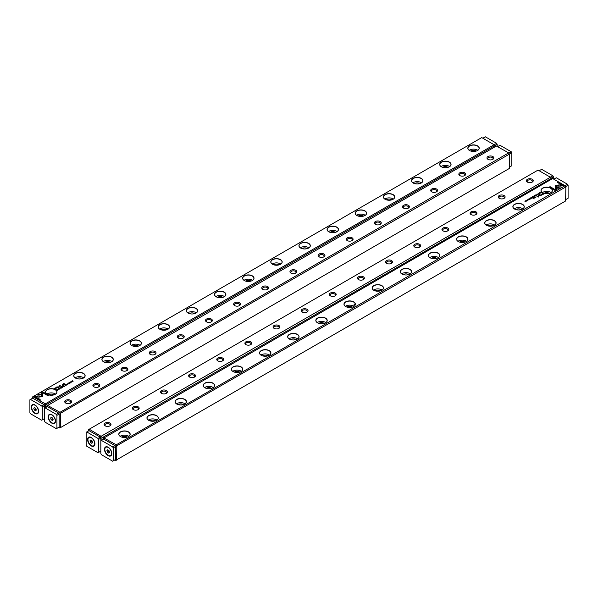 <?xml version="1.0" encoding="UTF-8"?>
<svg xmlns="http://www.w3.org/2000/svg" width="598" height="598" viewBox="0 0 598 598"><rect width="100%" height="100%" fill="white"/><g stroke="black" fill="none" stroke-linecap="round" stroke-linejoin="round"><path stroke-width="0.9" d="M62.252 387.497L61.796 386.869L62.072 387.459L61.048 387.295L62.252 387.497M42.697 394.209L37.958 394.209L37.966 398.283L39.02 398.896L39.012 394.822L42.682 394.822L42.697 394.209M37.958 394.822L37.958 394.321L42.697 394.321M33.503 396.766L39.842 400.428L40.589 399.995L35.304 396.945L37.719 396.945L37.719 396.332L33.503 396.766M42.443 396.818L42.652 394.957L41.598 394.957L41.598 396.325L39.251 396.332L39.251 396.937L42.443 396.818M60.121 388.685L59.329 388.274L60.114 388.745M60.024 388.805L59.396 388.326M64.913 385.067L65.503 385.62L65.406 385.022L64.913 385.164M58.357 389.747L57.468 389.365L58.357 389.747M67.32 384.566L67.866 384.252L66.55 384.118L67.32 384.566M60.189 387.96L61.16 388.139L60.174 387.908M65.862 384.521L66.333 385.142L66.939 384.791L65.862 384.521L66.939 384.903M66.371 384.731L65.653 384.753M69.667 382.952L70.198 382.653L69.323 382.503L70.093 382.727L69.667 383.064L70.093 382.727M70.108 383.086L69.398 382.563M41.613 392.086L41.613 394.082L42.675 394.082L42.675 392.699L47.952 395.741L48.7 395.315L42.361 391.653L41.613 392.198L42.361 391.653M45.328 403.852L494.127 144.738L481.741 137.592L32.942 396.706L45.328 403.852L45.889 404.831L494.688 145.718L494.127 144.738M469.497 145.86A5.696 3.289 180 0 1 477.548 145.86A5.696 3.289 180 0 1 477.548 150.509A5.696 3.289 180 0 1 469.497 150.509A5.696 3.289 180 0 1 469.497 145.86M441.346 162.118A5.696 3.289 180 0 1 449.397 162.118A5.696 3.289 180 0 1 449.397 166.76A5.696 3.289 180 0 1 441.346 166.76A5.696 3.289 180 0 1 441.346 162.118M413.196 178.368A5.696 3.289 180 0 1 421.246 178.368A5.696 3.289 180 0 1 421.246 183.01A5.696 3.289 180 0 1 413.196 183.01A5.696 3.289 180 0 1 413.196 178.368M385.052 194.619A5.696 3.289 180 0 1 393.103 194.619A5.696 3.289 180 0 1 393.103 199.269A5.696 3.289 180 0 1 385.052 199.269A5.696 3.289 180 0 1 385.052 194.619M356.901 210.87A5.696 3.289 180 0 1 364.952 210.87A5.696 3.289 180 0 1 364.952 215.519A5.696 3.289 180 0 1 356.901 215.519A5.696 3.289 180 0 1 356.901 210.87M328.751 227.12A5.696 3.289 180 0 1 336.801 227.12A5.696 3.289 180 0 1 336.801 231.77A5.696 3.289 180 0 1 328.751 231.77A5.696 3.289 180 0 1 328.751 227.12M300.607 243.371A5.696 3.289 180 0 1 308.658 243.371A5.696 3.289 180 0 1 308.658 248.021A5.696 3.289 180 0 1 300.607 248.021A5.696 3.289 180 0 1 300.607 243.371M272.456 259.622A5.696 3.289 180 0 1 280.507 259.622A5.696 3.289 180 0 1 280.507 264.271A5.696 3.289 180 0 1 272.456 264.271A5.696 3.289 180 0 1 272.456 259.622M244.305 275.872A5.696 3.289 180 0 1 252.356 275.872A5.696 3.289 180 0 1 252.356 280.522A5.696 3.289 180 0 1 244.305 280.522A5.696 3.289 180 0 1 244.305 275.872M216.162 292.123A5.696 3.289 180 0 1 224.213 292.123A5.696 3.289 180 0 1 224.213 296.772A5.696 3.289 180 0 1 216.162 296.772A5.696 3.289 180 0 1 216.162 292.123M188.011 308.374A5.696 3.289 180 0 1 196.062 308.374A5.696 3.289 180 0 1 196.062 313.023A5.696 3.289 180 0 1 188.011 313.023A5.696 3.289 180 0 1 188.011 308.374M159.86 324.632A5.696 3.289 180 0 1 167.911 324.632A5.696 3.289 180 0 1 167.911 329.274A5.696 3.289 180 0 1 159.86 329.274A5.696 3.289 180 0 1 159.86 324.632M131.717 340.882A5.696 3.289 180 0 1 139.76 340.882A5.696 3.289 180 0 1 139.76 345.524A5.696 3.289 180 0 1 131.709 345.524A5.696 3.289 180 0 1 131.717 340.882M103.566 357.133A5.696 3.289 180 0 1 111.617 357.133A5.696 3.289 180 0 1 111.617 361.783A5.696 3.289 180 0 1 103.566 361.783A5.696 3.289 180 0 1 103.566 357.133M75.415 373.384A5.696 3.289 180 0 1 83.466 373.384A5.696 3.289 180 0 1 83.466 378.033A5.696 3.289 180 0 1 75.415 378.033A5.696 3.289 180 0 1 75.415 373.384M47.264 389.634A5.696 3.289 180 0 1 55.315 389.634A5.696 3.289 180 0 1 55.315 394.284A5.696 3.289 180 0 1 47.264 394.284A5.696 3.289 180 0 1 47.264 389.634M55.158 387.893L53.955 388.58L56.033 389.776L55.412 389.081L56.78 387.601L55.158 387.893L57.027 387.96M69.383 383.378L68.501 382.997L69.383 383.378M56.631 389.844L57.161 390.434L57.662 390.038L56.631 389.948M59.77 386.973L59.778 385.732L61.631 386.525L59.591 385.351L59.374 386.839L56.788 386.966L58.828 388.139L57.453 387.07L59.718 387.041M68.613 383.789L67.813 383.378L68.598 383.841M68.508 383.901L67.88 383.43M63.373 385.957L63.844 386.577L64.457 386.226L63.373 385.957L64.457 386.338M63.889 386.166L63.171 386.181M70.743 381.868L71.715 382.047L70.736 381.808M70.923 382.488L70.033 382.107L70.923 382.488M62.91 387.115L63.358 386.749L62.132 386.667L62.91 387.115M72.485 381.591L71.932 381.15L73.158 381.203L72.38 380.754L72.911 381.18L71.708 381.143L72.485 381.591M65.354 384.394L63.754 383.468L65.354 384.394M58.641 389.32L59.165 389.021L58.298 389.111L58.768 388.82L58.185 389.186L58.985 389.403M59.082 389.455L58.365 388.932M62.491 385.172L63.246 385.613L63.089 384.559L64.793 384.716L63.007 384.432L62.11 384.977L62.491 385.172M63.007 384.544L62.596 385.03L63.007 384.544L64.704 384.776M63.433 385.501L62.917 385.202L63.089 384.559M46.786 406.595L44.536 407.896L44.536 405.594L43.983 404.644L32.703 398.126L32.15 398.455L32.374 397.027L32.942 396.706M494.912 146.884L494.688 145.718M33.032 397.02L32.703 398.126L43.975 404.637L44.536 405.608L45.889 404.831M45.665 405.324L45.665 407.245M494.03 144.424L494.912 145.957M44.536 419.258L43.983 418.944L44.536 418.622M470.873 151.092A3.424 1.973 180 0 1 476.172 151.092M477.839 150.315A5.576 3.214 -0 0 0 469.58 150.076A5.576 3.214 -0 0 0 469.198 150.315M477.503 150.532A5.576 3.214 0 0 0 479.095 148.282A5.576 3.214 0 0 0 475.657 145.314A5.576 3.214 0 0 0 469.58 146.009A5.576 3.214 0 0 0 467.95 148.282A5.576 3.214 0 0 0 469.535 150.532M442.722 167.35A3.424 1.973 180 0 1 448.022 167.35M449.696 166.565A5.576 3.214 -0 0 0 441.429 166.326A5.576 3.214 -0 0 0 441.047 166.565M449.352 166.79A5.576 3.214 0 0 0 450.944 164.532A5.576 3.214 0 0 0 447.506 161.565A5.576 3.214 0 0 0 441.429 162.26A5.576 3.214 0 0 0 439.799 164.532A5.576 3.214 0 0 0 441.391 166.79M414.571 183.601A3.424 1.973 180 0 1 419.871 183.601M421.545 182.816A5.576 3.214 -0 0 0 413.285 182.577A5.576 3.214 -0 0 0 412.904 182.816M421.209 183.04A5.576 3.214 0 0 0 422.793 180.79A5.576 3.214 0 0 0 419.355 177.815A5.576 3.214 0 0 0 413.285 178.51A5.576 3.214 0 0 0 411.648 180.79A5.576 3.214 0 0 0 413.24 183.04M386.428 199.852A3.424 1.973 180 0 1 391.727 199.852M393.394 199.067A5.576 3.214 -0 0 0 385.134 198.828A5.576 3.214 -0 0 0 384.753 199.067M393.058 199.291A5.576 3.214 0 0 0 394.65 197.041A5.576 3.214 0 0 0 391.212 194.066A5.576 3.214 0 0 0 385.134 194.761A5.576 3.214 0 0 0 383.505 197.041A5.576 3.214 0 0 0 385.09 199.291M358.277 216.102A3.424 1.973 180 0 1 363.577 216.102M365.251 215.325A5.576 3.214 -0 0 0 356.984 215.078A5.576 3.214 -0 0 0 356.602 215.325M364.907 215.542A5.576 3.214 0 0 0 366.499 213.292A5.576 3.214 0 0 0 363.061 210.317A5.576 3.214 0 0 0 356.984 211.012A5.576 3.214 0 0 0 355.354 213.292A5.576 3.214 0 0 0 356.946 215.542M330.126 232.353A3.424 1.973 180 0 1 335.426 232.353M337.1 231.576A5.576 3.214 -0 0 0 328.84 231.329A5.576 3.214 -0 0 0 328.459 231.576M336.764 231.792A5.576 3.214 0 0 0 338.348 229.542A5.576 3.214 0 0 0 334.91 226.567A5.576 3.214 0 0 0 328.84 227.27A5.576 3.214 0 0 0 327.203 229.542A5.576 3.214 0 0 0 328.795 231.792M301.983 248.604A3.424 1.973 180 0 1 307.282 248.604M308.949 247.826A5.576 3.214 -0 0 0 300.689 247.579A5.576 3.214 -0 0 0 300.308 247.826M308.613 248.043A5.576 3.214 0 0 0 310.205 245.793A5.576 3.214 0 0 0 306.759 242.818A5.576 3.214 0 0 0 300.689 243.521A5.576 3.214 0 0 0 299.06 245.793A5.576 3.214 0 0 0 300.644 248.043M273.832 264.854A3.424 1.973 180 0 1 279.131 264.854M280.806 264.077A5.576 3.214 -0 0 0 272.539 263.83A5.576 3.214 -0 0 0 272.157 264.077M280.462 264.294A5.576 3.214 0 0 0 282.054 262.044A5.576 3.214 0 0 0 278.616 259.069A5.576 3.214 0 0 0 272.539 259.771A5.576 3.214 0 0 0 270.909 262.044A5.576 3.214 0 0 0 272.501 264.294M245.681 281.105A3.424 1.973 180 0 1 250.981 281.105M252.655 280.327A5.576 3.214 -0 0 0 244.395 280.081A5.576 3.214 -0 0 0 244.014 280.327M252.319 280.544A5.576 3.214 0 0 0 253.903 278.294A5.576 3.214 0 0 0 250.465 275.319A5.576 3.214 0 0 0 244.395 276.022A5.576 3.214 0 0 0 242.758 278.294A5.576 3.214 0 0 0 244.35 280.544M217.537 297.356A3.424 1.973 180 0 1 222.837 297.356M224.504 296.578A5.576 3.214 -0 0 0 216.244 296.331A5.576 3.214 -0 0 0 215.863 296.578M224.168 296.795A5.576 3.214 0 0 0 225.76 294.545A5.576 3.214 0 0 0 222.314 291.577A5.576 3.214 0 0 0 216.244 292.273A5.576 3.214 0 0 0 214.607 294.545A5.576 3.214 0 0 0 216.199 296.795M189.387 313.606A3.424 1.973 180 0 1 194.686 313.606M196.361 312.829A5.576 3.214 -0 0 0 188.093 312.59A5.576 3.214 -0 0 0 187.712 312.829M196.017 313.046A5.576 3.214 0 0 0 197.609 310.796A5.576 3.214 0 0 0 194.171 307.828A5.576 3.214 0 0 0 188.093 308.523A5.576 3.214 0 0 0 186.464 310.796A5.576 3.214 0 0 0 188.056 313.046M161.236 329.864A3.424 1.973 180 0 1 166.536 329.864M168.21 329.079A5.576 3.214 -0 0 0 159.943 328.84A5.576 3.214 -0 0 0 159.569 329.079M167.866 329.304A5.576 3.214 0 0 0 169.458 327.046A5.576 3.214 0 0 0 166.02 324.079A5.576 3.214 0 0 0 159.943 324.774A5.576 3.214 0 0 0 158.313 327.046A5.576 3.214 0 0 0 159.905 329.304M133.092 346.115A3.424 1.973 180 0 1 138.385 346.115M140.059 345.33A5.576 3.214 -0 0 0 131.799 345.091A5.576 3.214 -0 0 0 131.418 345.33M139.723 345.554A5.576 3.214 0 0 0 141.315 343.304A5.576 3.214 0 0 0 137.869 340.329A5.576 3.214 0 0 0 131.799 341.024A5.576 3.214 0 0 0 130.162 343.304A5.576 3.214 0 0 0 131.754 345.554M104.942 362.366A3.424 1.973 180 0 1 110.241 362.366M111.908 361.581A5.576 3.214 -0 0 0 103.648 361.341A5.576 3.214 -0 0 0 103.267 361.581M111.572 361.805A5.576 3.214 0 0 0 113.164 359.555A5.576 3.214 0 0 0 109.726 356.58A5.576 3.214 0 0 0 103.648 357.275A5.576 3.214 0 0 0 102.019 359.555A5.576 3.214 0 0 0 103.611 361.805M76.791 378.616A3.424 1.973 180 0 1 82.09 378.616M83.765 377.839A5.576 3.214 -0 0 0 75.498 377.592A5.576 3.214 -0 0 0 75.116 377.839M83.421 378.056A5.576 3.214 0 0 0 85.013 375.806A5.576 3.214 0 0 0 81.575 372.831A5.576 3.214 0 0 0 75.498 373.526A5.576 3.214 0 0 0 73.868 375.806A5.576 3.214 0 0 0 75.46 378.056M48.64 394.867A3.424 1.973 180 0 1 53.94 394.867M55.614 394.089A5.576 3.214 -0 0 0 47.354 393.843A5.576 3.214 -0 0 0 46.973 394.089M55.278 394.306A5.576 3.214 0 0 0 56.862 392.056A5.576 3.214 0 0 0 53.424 389.081A5.576 3.214 0 0 0 47.354 389.784A5.576 3.214 0 0 0 45.717 392.056A5.576 3.214 0 0 0 47.309 394.306M43.983 404.644L44.783 403.8M41.613 394.082L41.613 392.198M42.675 392.804L42.675 394.082M42.361 391.765L48.602 395.368M54.052 388.64L55.158 387.997M55.412 389.081L56.227 389.664M56.414 387.833L55.173 389.051L54.493 388.55L55.173 388.947L56.414 387.833L54.493 388.55M68.591 383.049L69.293 383.43M65.997 384.933L66.236 384.551L65.765 384.798L66.348 385.127M56.489 390.038L57.184 390.315L57.363 389.881L56.593 389.971L57.184 390.315M57.004 389.821L57.483 389.926M57.371 390.315L57.363 389.881M59.359 385.598L61.534 386.577M56.885 387.018L59.374 386.839M57.453 387.07L58.97 388.065M67.813 383.49L68.329 383.438L67.813 383.49M60.361 387.788L61.16 388.252M61.071 388.199L60.443 387.84M61.071 388.087L60.443 387.728L61.071 388.184M66.647 384.178L67.342 384.447M57.565 389.418L58.26 389.799M63.515 386.36L63.754 385.979L63.283 386.226L63.866 386.562M64.913 385.172L65.406 385.134M59.329 388.386L59.845 388.341L59.329 388.386M41.598 395.069L42.652 395.069L42.66 396.534M39.251 396.937L39.251 396.437L41.598 396.325M33.6 396.825L34.258 396.332M35.304 396.945L40.492 400.055M34.258 396.444L37.719 396.444L37.719 396.945M39.012 394.934L39.02 398.896M61.729 387.011L62.192 387.526M71.715 382.159L70.923 381.688M71.005 381.748L71.625 382.107L71.005 381.748M71.625 381.995L71.005 381.636L71.625 382.092M70.13 382.167L70.826 382.541M62.229 386.727L62.663 386.854M71.805 381.195L72.493 381.584M72.373 380.866L73.061 381.255M63.851 383.527L65.541 384.29M62.132 386.084L62.513 386.039M62.214 385.03L62.596 385.03M58.611 427.383L59.419 427.854L60.525 427.585L509.324 168.472L509.324 154.164L60.525 413.278L60.525 427.585M508.666 152.879L496.377 146.039L47.668 405.466L59.964 412.306L508.666 152.879L509.548 154.404M58.626 427.391L59.172 427.077L59.172 414.048L58.626 413.091L47.339 406.58L46.786 406.909L46.786 405.975L47.578 405.152M65.758 400.309A3.424 1.973 180 0 1 70.601 400.309A3.424 1.973 180 0 1 70.601 403.104A3.424 1.973 180 0 1 65.758 403.104A3.424 1.973 180 0 1 65.758 400.309M93.908 384.058A3.424 1.973 180 0 1 98.752 384.058A3.424 1.973 180 0 1 98.752 386.854A3.424 1.973 180 0 1 93.908 386.854A3.424 1.973 180 0 1 93.908 384.058M122.059 367.807A3.424 1.973 180 0 1 126.903 367.807A3.424 1.973 180 0 1 126.903 370.603A3.424 1.973 180 0 1 122.059 370.603A3.424 1.973 180 0 1 122.059 367.807M150.21 351.557A3.424 1.973 180 0 1 155.046 351.557A3.424 1.973 180 0 1 155.046 354.352A3.424 1.973 180 0 1 150.21 354.352A3.424 1.973 180 0 1 150.21 351.557M178.353 335.306A3.424 1.973 180 0 1 183.197 335.306A3.424 1.973 180 0 1 183.197 338.102A3.424 1.973 180 0 1 178.353 338.102A3.424 1.973 180 0 1 178.353 335.306M206.504 319.055A3.424 1.973 180 0 1 211.348 319.055A3.424 1.973 180 0 1 211.348 321.851A3.424 1.973 180 0 1 206.504 321.851A3.424 1.973 180 0 1 206.504 319.055M234.655 302.805A3.424 1.973 180 0 1 239.492 302.805A3.424 1.973 180 0 1 239.492 305.6A3.424 1.973 180 0 1 234.655 305.6A3.424 1.973 180 0 1 234.655 302.805M262.799 286.554A3.424 1.973 180 0 1 267.642 286.554A3.424 1.973 180 0 1 267.642 289.35A3.424 1.973 180 0 1 262.799 289.35A3.424 1.973 180 0 1 262.799 286.554M290.949 270.303A3.424 1.973 180 0 1 295.793 270.303A3.424 1.973 180 0 1 295.793 273.092A3.424 1.973 180 0 1 290.949 273.092A3.424 1.973 180 0 1 290.949 270.303M319.1 254.045A3.424 1.973 180 0 1 323.937 254.045A3.424 1.973 180 0 1 323.937 256.841A3.424 1.973 180 0 1 319.1 256.841A3.424 1.973 180 0 1 319.1 254.045M347.244 237.795A3.424 1.973 180 0 1 352.087 237.795A3.424 1.973 180 0 1 352.087 240.59A3.424 1.973 180 0 1 347.244 240.59A3.424 1.973 180 0 1 347.244 237.795M375.394 221.544A3.424 1.973 180 0 1 380.238 221.544A3.424 1.973 180 0 1 380.238 224.34A3.424 1.973 180 0 1 375.394 224.34A3.424 1.973 180 0 1 375.394 221.544M403.545 205.293A3.424 1.973 180 0 1 408.382 205.293A3.424 1.973 180 0 1 408.382 208.089A3.424 1.973 180 0 1 403.545 208.089A3.424 1.973 180 0 1 403.545 205.293M431.689 189.043A3.424 1.973 180 0 1 436.533 189.043A3.424 1.973 180 0 1 436.533 191.838A3.424 1.973 180 0 1 431.689 191.838A3.424 1.973 180 0 1 431.689 189.043M459.84 172.792A3.424 1.973 180 0 1 464.683 172.792A3.424 1.973 180 0 1 464.683 175.588A3.424 1.973 180 0 1 459.84 175.588A3.424 1.973 180 0 1 459.84 172.792M487.99 156.541A3.424 1.973 180 0 1 492.834 156.541A3.424 1.973 180 0 1 492.834 159.337A3.424 1.973 180 0 1 487.99 159.337A3.424 1.973 180 0 1 487.99 156.541M509.324 154.164L508.763 153.193M59.964 412.306L60.525 413.278M492.513 159.494A2.624 1.517 -0 0 0 493.036 158.59A2.624 1.517 -0 0 0 491.414 157.184A2.624 1.517 -0 0 0 488.551 157.513A2.624 1.517 -0 0 0 487.781 158.59A2.624 1.517 -0 0 0 488.304 159.494M464.362 175.752A2.624 1.517 -0 0 0 464.885 174.84A2.624 1.517 -0 0 0 463.271 173.435A2.624 1.517 -0 0 0 460.4 173.764A2.624 1.517 -0 0 0 459.638 174.84A2.624 1.517 -0 0 0 460.161 175.752M436.219 192.003A2.624 1.517 -0 0 0 436.742 191.091A2.624 1.517 -0 0 0 435.12 189.686A2.624 1.517 -0 0 0 432.257 190.014A2.624 1.517 -0 0 0 431.487 191.091A2.624 1.517 -0 0 0 432.01 192.003M408.068 208.254A2.624 1.517 -0 0 0 408.591 207.342A2.624 1.517 -0 0 0 406.969 205.944A2.624 1.517 -0 0 0 404.106 206.273A2.624 1.517 -0 0 0 403.336 207.342A2.624 1.517 -0 0 0 403.859 208.254M379.917 224.504A2.624 1.517 -0 0 0 380.44 223.592A2.624 1.517 -0 0 0 378.818 222.194A2.624 1.517 -0 0 0 375.955 222.523A2.624 1.517 -0 0 0 375.185 223.592A2.624 1.517 -0 0 0 375.716 224.504M351.766 240.755A2.624 1.517 -0 0 0 352.297 239.843A2.624 1.517 -0 0 0 350.675 238.445A2.624 1.517 -0 0 0 347.812 238.774A2.624 1.517 -0 0 0 347.042 239.843A2.624 1.517 -0 0 0 347.565 240.755M323.623 257.005A2.624 1.517 -0 0 0 324.146 256.094A2.624 1.517 -0 0 0 322.524 254.696A2.624 1.517 -0 0 0 319.661 255.025A2.624 1.517 -0 0 0 318.891 256.094A2.624 1.517 -0 0 0 319.414 257.005M295.472 273.256A2.624 1.517 -0 0 0 295.995 272.344A2.624 1.517 -0 0 0 294.373 270.946A2.624 1.517 -0 0 0 291.51 271.275A2.624 1.517 -0 0 0 290.74 272.344A2.624 1.517 -0 0 0 291.271 273.256M267.321 289.507A2.624 1.517 -0 0 0 267.852 288.602A2.624 1.517 -0 0 0 266.23 287.197A2.624 1.517 -0 0 0 263.367 287.526A2.624 1.517 -0 0 0 262.597 288.602A2.624 1.517 -0 0 0 263.12 289.507M239.178 305.757A2.624 1.517 -0 0 0 239.701 304.853A2.624 1.517 -0 0 0 238.079 303.448A2.624 1.517 -0 0 0 235.216 303.777A2.624 1.517 -0 0 0 234.446 304.853A2.624 1.517 -0 0 0 234.969 305.757M211.027 322.016A2.624 1.517 -0 0 0 211.55 321.104A2.624 1.517 -0 0 0 209.928 319.698A2.624 1.517 -0 0 0 207.065 320.027A2.624 1.517 -0 0 0 206.295 321.104A2.624 1.517 -0 0 0 206.826 322.016M182.876 338.266A2.624 1.517 -0 0 0 183.407 337.354A2.624 1.517 -0 0 0 181.785 335.949A2.624 1.517 -0 0 0 178.922 336.278A2.624 1.517 -0 0 0 178.152 337.354A2.624 1.517 -0 0 0 178.675 338.266M154.733 354.517A2.624 1.517 -0 0 0 155.256 353.605A2.624 1.517 -0 0 0 153.634 352.2A2.624 1.517 -0 0 0 150.771 352.528A2.624 1.517 -0 0 0 150.001 353.605A2.624 1.517 -0 0 0 150.524 354.517M126.582 370.767A2.624 1.517 -0 0 0 127.105 369.856A2.624 1.517 -0 0 0 125.483 368.458A2.624 1.517 -0 0 0 122.62 368.787A2.624 1.517 -0 0 0 121.85 369.856A2.624 1.517 -0 0 0 122.381 370.767M98.431 387.018A2.624 1.517 -0 0 0 98.962 386.106A2.624 1.517 -0 0 0 97.339 384.708A2.624 1.517 -0 0 0 94.469 385.037A2.624 1.517 -0 0 0 93.707 386.106A2.624 1.517 -0 0 0 94.23 387.018M70.287 403.269A2.624 1.517 -0 0 0 70.811 402.357A2.624 1.517 -0 0 0 69.189 400.959A2.624 1.517 -0 0 0 66.326 401.288A2.624 1.517 -0 0 0 65.556 402.357A2.624 1.517 -0 0 0 66.079 403.269M59.172 427.077L60.301 427.346M47.668 405.466L47.339 406.58M59.172 414.048L60.301 413.779M59.419 412.254L58.626 413.091M100.838 451.767L100.285 451.445L100.838 451.124L98.58 452.417L98.58 439.41L98.02 438.439L100.27 437.138L88.997 430.627L88.452 430.964M98.02 438.439L86.762 431.935L89.012 430.635L100.27 437.138L100.838 438.11L101.959 437.833L101.959 439.747L100.838 440.397L100.838 438.102L100.285 437.145L101.077 436.301L550.422 177.247L538.036 170.094L89.237 429.207L101.077 436.301M550.332 176.933L551.214 178.458L101.959 437.833M88.452 430.949L88.676 429.528L89.237 429.207M532.242 182.084A3.424 1.973 180 0 1 527.399 182.084A3.424 1.973 180 0 1 527.399 179.295A3.424 1.973 180 0 1 532.242 179.295A3.424 1.973 180 0 1 532.242 182.084L532.242 182.084M504.092 198.342A3.424 1.973 180 0 1 499.248 198.342A3.424 1.973 180 0 1 499.248 195.546A3.424 1.973 180 0 1 504.092 195.546A3.424 1.973 180 0 1 504.092 198.342L504.092 198.342M475.941 214.592A3.424 1.973 180 0 1 471.097 214.592A3.424 1.973 180 0 1 471.097 211.797A3.424 1.973 180 0 1 475.941 211.797A3.424 1.973 180 0 1 475.941 214.592L475.941 214.592M447.79 230.843A3.424 1.973 180 0 1 442.954 230.843A3.424 1.973 180 0 1 442.954 228.047A3.424 1.973 180 0 1 447.79 228.047A3.424 1.973 180 0 1 447.79 230.843L447.79 230.843M419.647 247.094A3.424 1.973 180 0 1 414.803 247.094A3.424 1.973 180 0 1 414.803 244.298A3.424 1.973 180 0 1 419.647 244.298A3.424 1.973 180 0 1 419.647 247.094L419.647 247.094M391.496 263.344A3.424 1.973 180 0 1 386.652 263.344A3.424 1.973 180 0 1 386.652 260.549A3.424 1.973 180 0 1 391.496 260.549A3.424 1.973 180 0 1 391.496 263.344L391.496 263.344M363.345 279.595A3.424 1.973 180 0 1 358.508 279.595A3.424 1.973 180 0 1 358.508 276.799A3.424 1.973 180 0 1 363.345 276.799A3.424 1.973 180 0 1 363.345 279.595L363.345 279.595M335.201 295.846A3.424 1.973 180 0 1 330.358 295.846A3.424 1.973 180 0 1 330.358 293.05A3.424 1.973 180 0 1 335.201 293.05A3.424 1.973 180 0 1 335.201 295.846L335.201 295.846M307.051 312.096A3.424 1.973 180 0 1 302.207 312.096A3.424 1.973 180 0 1 302.207 309.301A3.424 1.973 180 0 1 307.051 309.301A3.424 1.973 180 0 1 307.051 312.096L307.051 312.096M278.9 328.347A3.424 1.973 180 0 1 274.063 328.347A3.424 1.973 180 0 1 274.063 325.551A3.424 1.973 180 0 1 278.9 325.551A3.424 1.973 180 0 1 278.9 328.347L278.9 328.347M250.756 344.605A3.424 1.973 180 0 1 245.913 344.605A3.424 1.973 180 0 1 245.913 341.809A3.424 1.973 180 0 1 250.756 341.809A3.424 1.973 180 0 1 250.756 344.605L250.756 344.605M222.606 360.856A3.424 1.973 180 0 1 217.762 360.856A3.424 1.973 180 0 1 217.762 358.06A3.424 1.973 180 0 1 222.606 358.06A3.424 1.973 180 0 1 222.606 360.856L222.606 360.856M194.455 377.106A3.424 1.973 180 0 1 189.618 377.106A3.424 1.973 180 0 1 189.618 374.311A3.424 1.973 180 0 1 194.455 374.311A3.424 1.973 180 0 1 194.455 377.106L194.455 377.106M166.311 393.357A3.424 1.973 180 0 1 161.467 393.357A3.424 1.973 180 0 1 161.467 390.561A3.424 1.973 180 0 1 166.311 390.561A3.424 1.973 180 0 1 166.311 393.357L166.311 393.357M138.16 409.608A3.424 1.973 180 0 1 133.317 409.608A3.424 1.973 180 0 1 133.317 406.812A3.424 1.973 180 0 1 138.16 406.812A3.424 1.973 180 0 1 138.16 409.608L138.16 409.608M110.01 425.858A3.424 1.973 180 0 1 105.166 425.858A3.424 1.973 180 0 1 105.166 423.063A3.424 1.973 180 0 1 110.01 423.063A3.424 1.973 180 0 1 110.01 425.858L110.01 425.858M103.088 439.096L101.959 439.747M551.214 179.393L551.214 178.458M101.623 436.353L102.183 437.332M550.982 178.219L550.422 177.247M109.696 426.023A2.624 1.517 0 0 0 110.219 425.111A2.624 1.517 0 0 0 107.588 423.593A2.624 1.517 0 0 0 104.964 425.111A2.624 1.517 0 0 0 105.487 426.023M137.839 409.772A2.624 1.517 0 0 0 138.362 408.86A2.624 1.517 0 0 0 135.739 407.343A2.624 1.517 0 0 0 133.115 408.86A2.624 1.517 0 0 0 133.638 409.772M165.99 393.521A2.624 1.517 0 0 0 166.513 392.609A2.624 1.517 0 0 0 163.889 391.092A2.624 1.517 0 0 0 161.258 392.609A2.624 1.517 0 0 0 161.781 393.521M194.141 377.263A2.624 1.517 0 0 0 194.664 376.359A2.624 1.517 0 0 0 192.033 374.841A2.624 1.517 0 0 0 189.409 376.359A2.624 1.517 0 0 0 189.932 377.263M222.284 361.013A2.624 1.517 0 0 0 222.815 360.108A2.624 1.517 0 0 0 220.184 358.591A2.624 1.517 0 0 0 217.56 360.108A2.624 1.517 0 0 0 218.083 361.013M250.435 344.762A2.624 1.517 0 0 0 250.958 343.857A2.624 1.517 0 0 0 248.334 342.34A2.624 1.517 0 0 0 245.703 343.857A2.624 1.517 0 0 0 246.234 344.762M278.586 328.511A2.624 1.517 0 0 0 279.109 327.599A2.624 1.517 0 0 0 276.478 326.082A2.624 1.517 0 0 0 273.854 327.599A2.624 1.517 0 0 0 274.377 328.511M306.729 312.261A2.624 1.517 0 0 0 307.26 311.349A2.624 1.517 0 0 0 304.629 309.831A2.624 1.517 0 0 0 302.005 311.349A2.624 1.517 0 0 0 302.528 312.261M334.88 296.01A2.624 1.517 0 0 0 335.403 295.098A2.624 1.517 0 0 0 332.78 293.581A2.624 1.517 0 0 0 330.148 295.098A2.624 1.517 0 0 0 330.679 296.01M363.031 279.759A2.624 1.517 0 0 0 363.554 278.847A2.624 1.517 0 0 0 360.93 277.33A2.624 1.517 0 0 0 358.299 278.847A2.624 1.517 0 0 0 358.822 279.759M391.174 263.509A2.624 1.517 0 0 0 391.705 262.597A2.624 1.517 0 0 0 389.074 261.079A2.624 1.517 0 0 0 386.45 262.597A2.624 1.517 0 0 0 386.973 263.509M419.325 247.258A2.624 1.517 0 0 0 419.848 246.346A2.624 1.517 0 0 0 417.225 244.829A2.624 1.517 0 0 0 414.593 246.346A2.624 1.517 0 0 0 415.124 247.258M447.476 231.007A2.624 1.517 0 0 0 447.999 230.095A2.624 1.517 0 0 0 445.375 228.578A2.624 1.517 0 0 0 442.744 230.095A2.624 1.517 0 0 0 443.268 231.007M475.619 214.749A2.624 1.517 0 0 0 476.15 213.845A2.624 1.517 0 0 0 473.519 212.327A2.624 1.517 0 0 0 470.895 213.845A2.624 1.517 0 0 0 471.418 214.749M503.77 198.499A2.624 1.517 0 0 0 504.293 197.594A2.624 1.517 0 0 0 501.67 196.077A2.624 1.517 0 0 0 499.038 197.594A2.624 1.517 0 0 0 499.569 198.499M531.921 182.248A2.624 1.517 0 0 0 532.444 181.336A2.624 1.517 0 0 0 529.821 179.826A2.624 1.517 0 0 0 527.189 181.336A2.624 1.517 0 0 0 527.713 182.248M88.997 430.627L89.334 429.521M535.748 194.903L536.204 195.531L535.928 194.941L536.952 195.105L535.748 194.903M555.303 188.191L560.042 188.191L560.034 184.117L558.981 183.504L558.988 187.578L555.318 187.578L555.303 188.191L555.318 187.578M560.042 187.578L560.042 188.191M564.497 185.627L558.158 181.971L557.411 182.405L562.696 185.455L560.281 185.455L560.281 186.068L564.497 185.627M555.557 185.582L555.348 187.436L556.402 187.436L556.402 186.075L558.749 186.068L558.749 185.462L555.557 185.582M537.796 193.961L538.671 194.118L538.634 193.677L537.796 193.961L538.634 193.789L538.671 194.23M538.671 194.118L538.634 193.677L537.796 194.073M533.087 197.333L532.497 196.779L533.087 197.333M539.643 192.653L540.532 193.034L539.643 192.653M530.68 197.833L530.134 198.147L530.658 197.953L530.516 198.334L531.248 198.289L530.919 198.588L531.45 198.274L530.68 197.833L531.353 198.334M537.677 194.522L536.84 194.26L537.826 194.492M532.138 197.878L531.667 197.258L531.061 197.609L532.138 197.878M528.333 199.448L527.802 199.747L528.677 199.889L527.907 199.672L528.333 199.448M556.387 190.314L556.387 188.318L555.325 188.318L555.325 189.701L550.048 186.651L549.3 187.084L555.639 190.747L556.387 190.314L556.387 188.422L555.325 188.422M552.672 178.548L103.97 437.968L116.259 444.807L565.058 185.694L552.672 178.548M128.503 436.533A5.696 3.289 180 0 1 120.452 436.533A5.696 3.289 180 0 1 120.452 431.891A5.696 3.289 180 0 1 128.503 431.891A5.696 3.289 180 0 1 128.503 436.533L128.503 436.533M156.654 420.282A5.696 3.289 180 0 1 148.603 420.282A5.696 3.289 180 0 1 148.603 415.64A5.696 3.289 180 0 1 156.654 415.64A5.696 3.289 180 0 1 156.654 420.282L156.654 420.282M184.804 404.031A5.696 3.289 180 0 1 176.754 404.031A5.696 3.289 180 0 1 176.754 399.382A5.696 3.289 180 0 1 184.804 399.382A5.696 3.289 180 0 1 184.804 404.031L184.804 404.031M212.948 387.781A5.696 3.289 180 0 1 204.897 387.781A5.696 3.289 180 0 1 204.897 383.131A5.696 3.289 180 0 1 212.948 383.131A5.696 3.289 180 0 1 212.948 387.781L212.948 387.781M241.099 371.53A5.696 3.289 180 0 1 233.048 371.53A5.696 3.289 180 0 1 233.048 366.88A5.696 3.289 180 0 1 241.099 366.88A5.696 3.289 180 0 1 241.099 371.53L241.099 371.53M269.25 355.279A5.696 3.289 180 0 1 261.199 355.279A5.696 3.289 180 0 1 261.199 350.63A5.696 3.289 180 0 1 269.25 350.63A5.696 3.289 180 0 1 269.25 355.279L269.25 355.279M297.393 339.029A5.696 3.289 180 0 1 289.342 339.029A5.696 3.289 180 0 1 289.342 334.379A5.696 3.289 180 0 1 297.393 334.379A5.696 3.289 180 0 1 297.393 339.029L297.393 339.029M325.544 322.778A5.696 3.289 180 0 1 317.493 322.778A5.696 3.289 180 0 1 317.493 318.129A5.696 3.289 180 0 1 325.544 318.129A5.696 3.289 180 0 1 325.544 322.778L325.544 322.778M353.695 306.527A5.696 3.289 180 0 1 345.644 306.527A5.696 3.289 180 0 1 345.644 301.878A5.696 3.289 180 0 1 353.695 301.878A5.696 3.289 180 0 1 353.695 306.527L353.695 306.527M381.838 290.269A5.696 3.289 180 0 1 373.787 290.269A5.696 3.289 180 0 1 373.787 285.627A5.696 3.289 180 0 1 381.838 285.627A5.696 3.289 180 0 1 381.838 290.269L381.838 290.269M409.989 274.019A5.696 3.289 180 0 1 401.938 274.019A5.696 3.289 180 0 1 401.938 269.377A5.696 3.289 180 0 1 409.989 269.377A5.696 3.289 180 0 1 409.989 274.019L409.989 274.019M438.14 257.768A5.696 3.289 180 0 1 430.089 257.768A5.696 3.289 180 0 1 430.089 253.118A5.696 3.289 180 0 1 438.14 253.118A5.696 3.289 180 0 1 438.14 257.768L438.14 257.768M466.283 241.517A5.696 3.289 180 0 1 458.24 241.517A5.696 3.289 180 0 1 458.24 236.868A5.696 3.289 180 0 1 466.283 236.868A5.696 3.289 180 0 1 466.291 241.517A5.696 3.289 180 0 1 466.283 241.517M494.434 225.267A5.696 3.289 180 0 1 486.383 225.267A5.696 3.289 180 0 1 486.383 220.617A5.696 3.289 180 0 1 494.434 220.617A5.696 3.289 180 0 1 494.434 225.267L494.434 225.267M522.585 209.016A5.696 3.289 180 0 1 514.534 209.016A5.696 3.289 180 0 1 514.534 204.367A5.696 3.289 180 0 1 522.585 204.367A5.696 3.289 180 0 1 522.585 209.016L522.585 209.016M550.736 192.765A5.696 3.289 180 0 1 542.685 192.765A5.696 3.289 180 0 1 542.685 188.116A5.696 3.289 180 0 1 550.736 188.116A5.696 3.289 180 0 1 550.736 192.765L550.736 192.765M542.842 194.507L544.045 193.819L541.967 192.616L542.588 193.318L541.22 194.799L542.842 194.507M528.617 199.022L529.499 199.403L528.617 199.022M541.369 192.549L540.839 191.965L540.338 192.362L541.369 192.549M536.466 195.927L538.222 196.779L538.23 195.456L538.222 196.667L536.369 195.875L538.409 197.048L538.626 195.561L541.212 195.434L539.172 194.253L540.547 195.322L538.282 195.359M529.305 198.865L530.187 199.022L530.149 198.573L529.305 198.865L530.149 198.686L530.187 199.134M530.187 199.022L530.149 198.573L529.305 198.97M530.03 198.648L530.12 199.059M534.627 196.443L534.156 195.823L533.543 196.174L534.627 196.443M527.085 200.816L526.285 200.352L527.264 200.592M527.077 199.911L527.967 200.293L527.077 199.911M535.09 195.284L534.552 195.591L535.337 195.553L534.933 195.785L535.659 195.74L535.337 196.032L535.868 195.725L535.09 195.284L535.771 195.785M525.515 200.808L526.068 201.249L524.842 201.197L526.128 201.354L525.515 200.808L526.195 201.309M532.646 198.005L534.149 198.984M539.359 193.079L538.835 193.378L539.71 193.52L538.94 193.304L539.359 193.079M535.509 197.22L534.754 196.787L534.911 197.841L533.207 197.684L533.865 198.065L534.993 197.968L535.89 197.415L535.509 197.22L535.89 197.527M534.993 197.968L535.404 197.512M535.083 197.303L534.911 197.953L535.083 197.415L534.911 197.953L534.111 197.886M114.906 459.892L115.474 459.578L115.474 446.549L114.921 445.592L103.641 439.082L103.088 439.395L103.088 438.476L103.873 437.654M564.968 185.38L565.85 186.905L116.819 445.779L116.595 459.847L565.626 200.973L565.85 186.905M114.921 459.892L115.713 460.355L116.819 460.086M116.259 444.807L116.819 445.779M565.626 186.673L565.058 185.694M121.828 437.123A3.424 1.973 180 0 1 122.059 436.974A3.424 1.973 180 0 1 127.127 437.123M128.802 436.338A5.576 3.214 0 0 0 120.542 436.099A5.576 3.214 0 0 0 120.161 436.338M128.465 436.562A5.576 3.214 0 0 0 130.05 434.312A5.576 3.214 0 0 0 124.481 431.091A5.576 3.214 0 0 0 118.905 434.312A5.576 3.214 0 0 0 120.497 436.562M149.978 420.872A3.424 1.973 180 0 1 150.21 420.723A3.424 1.973 180 0 1 155.278 420.872M156.953 420.088A5.576 3.214 0 0 0 148.685 419.848A5.576 3.214 0 0 0 148.304 420.088M156.609 420.312A5.576 3.214 0 0 0 158.201 418.054A5.576 3.214 0 0 0 152.625 414.84A5.576 3.214 0 0 0 147.056 418.054A5.576 3.214 0 0 0 148.648 420.312M178.129 404.614A3.424 1.973 180 0 1 178.353 404.472A3.424 1.973 180 0 1 183.429 404.614M185.096 403.837A5.576 3.214 0 0 0 176.836 403.598A5.576 3.214 0 0 0 176.455 403.837M184.76 404.054A5.576 3.214 0 0 0 186.352 401.804A5.576 3.214 0 0 0 180.775 398.589A5.576 3.214 0 0 0 175.207 401.804A5.576 3.214 0 0 0 176.791 404.054M206.273 388.364A3.424 1.973 180 0 1 206.504 388.222A3.424 1.973 180 0 1 211.572 388.364M213.247 387.586A5.576 3.214 0 0 0 204.987 387.34A5.576 3.214 0 0 0 204.606 387.586M212.91 387.803A5.576 3.214 0 0 0 214.495 385.553A5.576 3.214 0 0 0 208.926 382.339A5.576 3.214 0 0 0 203.35 385.553A5.576 3.214 0 0 0 204.942 387.803M234.423 372.113A3.424 1.973 180 0 1 234.655 371.971A3.424 1.973 180 0 1 239.723 372.113M241.398 371.336A5.576 3.214 0 0 0 233.13 371.089A5.576 3.214 0 0 0 232.749 371.336M241.054 371.552A5.576 3.214 0 0 0 242.646 369.302A5.576 3.214 0 0 0 237.07 366.088A5.576 3.214 0 0 0 231.501 369.302A5.576 3.214 0 0 0 233.093 371.552M262.574 355.862A3.424 1.973 180 0 1 262.799 355.72A3.424 1.973 180 0 1 267.874 355.862M269.541 355.085A5.576 3.214 0 0 0 261.281 354.838A5.576 3.214 0 0 0 260.9 355.085M269.205 355.302A5.576 3.214 0 0 0 270.797 353.052A5.576 3.214 0 0 0 265.22 349.837A5.576 3.214 0 0 0 259.652 353.052A5.576 3.214 0 0 0 261.236 355.302M290.718 339.612A3.424 1.973 180 0 1 290.949 339.47A3.424 1.973 180 0 1 296.017 339.612M297.692 338.834A5.576 3.214 0 0 0 289.432 338.588A5.576 3.214 0 0 0 289.051 338.834M297.356 339.051A5.576 3.214 0 0 0 298.94 336.801A5.576 3.214 0 0 0 293.371 333.579A5.576 3.214 0 0 0 287.795 336.801A5.576 3.214 0 0 0 289.387 339.051M318.869 323.361A3.424 1.973 180 0 1 319.1 323.212A3.424 1.973 180 0 1 324.168 323.361M325.843 322.584A5.576 3.214 0 0 0 317.575 322.337A5.576 3.214 0 0 0 317.194 322.584M325.499 322.8A5.576 3.214 0 0 0 327.091 320.55A5.576 3.214 0 0 0 321.522 317.329A5.576 3.214 0 0 0 315.946 320.55A5.576 3.214 0 0 0 317.538 322.8M347.019 307.11A3.424 1.973 180 0 1 347.244 306.961A3.424 1.973 180 0 1 352.319 307.11M353.986 306.333A5.576 3.214 0 0 0 345.726 306.086A5.576 3.214 0 0 0 345.345 306.333M353.65 306.55A5.576 3.214 0 0 0 355.242 304.3A5.576 3.214 0 0 0 349.666 301.078A5.576 3.214 0 0 0 344.097 304.3A5.576 3.214 0 0 0 345.681 306.55M375.163 290.86A3.424 1.973 180 0 1 375.394 290.71A3.424 1.973 180 0 1 380.463 290.86M382.137 290.075A5.576 3.214 0 0 0 373.877 289.836A5.576 3.214 0 0 0 373.496 290.075M381.801 290.299A5.576 3.214 0 0 0 383.393 288.049A5.576 3.214 0 0 0 377.816 284.827A5.576 3.214 0 0 0 372.24 288.049A5.576 3.214 0 0 0 373.832 290.299M403.314 274.609A3.424 1.973 180 0 1 403.545 274.46A3.424 1.973 180 0 1 408.613 274.609M410.288 273.824A5.576 3.214 0 0 0 402.02 273.585A5.576 3.214 0 0 0 401.639 273.824M409.944 274.048A5.576 3.214 0 0 0 411.536 271.798A5.576 3.214 0 0 0 405.967 268.577A5.576 3.214 0 0 0 400.391 271.798A5.576 3.214 0 0 0 401.983 274.048M431.464 258.358A3.424 1.973 180 0 1 431.689 258.209A3.424 1.973 180 0 1 436.764 258.358M438.431 257.574A5.576 3.214 0 0 0 430.171 257.334A5.576 3.214 0 0 0 429.79 257.574M438.095 257.798A5.576 3.214 0 0 0 439.687 255.54A5.576 3.214 0 0 0 434.111 252.326A5.576 3.214 0 0 0 428.542 255.54A5.576 3.214 0 0 0 430.134 257.798M459.615 242.1A3.424 1.973 180 0 1 459.84 241.958A3.424 1.973 180 0 1 464.908 242.1M466.582 241.323A5.576 3.214 0 0 0 458.322 241.076A5.576 3.214 0 0 0 457.941 241.323M466.246 241.54A5.576 3.214 0 0 0 467.838 239.29A5.576 3.214 0 0 0 462.261 236.075A5.576 3.214 0 0 0 456.685 239.29A5.576 3.214 0 0 0 458.277 241.54M487.759 225.85A3.424 1.973 180 0 1 487.99 225.708A3.424 1.973 180 0 1 493.058 225.85M494.733 225.072A5.576 3.214 0 0 0 486.466 224.826A5.576 3.214 0 0 0 486.092 225.072M494.389 225.289A5.576 3.214 0 0 0 495.981 223.039A5.576 3.214 0 0 0 490.412 219.825A5.576 3.214 0 0 0 484.836 223.039A5.576 3.214 0 0 0 486.428 225.289M515.91 209.599A3.424 1.973 180 0 1 516.141 209.457A3.424 1.973 180 0 1 521.209 209.599M522.884 208.822A5.576 3.214 0 0 0 514.616 208.575A5.576 3.214 0 0 0 514.235 208.822M522.54 209.038A5.576 3.214 0 0 0 524.132 206.788A5.576 3.214 0 0 0 518.556 203.574A5.576 3.214 0 0 0 512.987 206.788A5.576 3.214 0 0 0 514.579 209.038M544.06 193.348A3.424 1.973 180 0 1 544.285 193.206A3.424 1.973 180 0 1 549.36 193.348M551.027 192.571A5.576 3.214 0 0 0 542.767 192.324A5.576 3.214 0 0 0 542.386 192.571M550.691 192.788A5.576 3.214 0 0 0 552.283 190.538A5.576 3.214 0 0 0 546.707 187.323A5.576 3.214 0 0 0 541.138 190.538A5.576 3.214 0 0 0 542.722 192.788M103.97 437.968L103.641 439.082L114.906 445.585L115.474 446.564L113.216 447.865L113.216 460.864L115.474 459.563L116.595 459.847M115.474 459.563L115.474 446.564L116.595 446.28M114.921 445.592L115.713 444.755M549.398 187.137L550.048 186.763L555.325 189.701M527.892 199.538L528.445 199.478L527.892 199.538M541.773 192.848L543.948 193.872M541.22 194.911L542.588 193.318M543.507 193.849L541.586 194.671L541.945 194.073L541.586 194.671L543.507 193.849L542.827 193.453L541.586 194.567L541.945 193.961M528.729 199.067L529.409 199.455M531.667 197.258L532.347 197.759M531.188 197.534L531.794 197.699M541.407 192.526L540.816 192.085L541.511 192.466M541.25 192.526L540.629 192.302L541.407 192.429M538.23 195.568L540.547 195.322M538.626 195.561L538.641 196.914M539.03 194.447L541.115 195.486M537.639 194.828L536.869 194.357M537.557 194.784L536.929 194.417L537.557 194.784M536.929 194.313L537.557 194.671L536.929 194.313M539.762 192.698L540.435 193.087M534.134 195.942L534.829 196.323M533.67 196.107L534.276 196.264M532.594 196.839L533.289 197.22M555.34 185.978L558.749 185.567M556.402 186.075L556.402 187.436M557.508 182.457L558.158 182.084L564.4 185.686M560.281 186.068L560.281 185.567L562.696 185.455M560.042 187.69L560.034 184.117M558.981 183.616L560.034 184.221M555.318 187.69L558.988 187.578M535.875 194.941L536.271 195.494M527.085 200.921L526.307 200.45M526.995 200.876L526.375 200.517L526.995 200.876M526.375 200.405L526.995 200.764L526.375 200.405M527.87 200.345L527.189 199.844M524.939 201.257L525.627 201.638M538.918 193.169L539.471 193.109L538.918 193.169M534.567 197.004L535.509 197.333M533.296 197.736L534.111 197.99M186.464 401.624L185.761 402.028L186.464 401.624M354.92 304.367L353.754 305.04M56.922 415.363L56.362 414.384L45.097 407.881L47.354 406.588L58.611 413.083L59.172 414.063L56.922 415.363L56.922 428.362L56.362 428.684L45.097 422.188L44.536 421.209L44.536 405.608L42.286 406.909L42.286 419.908L41.725 420.237L30.461 413.734L29.9 412.762L29.9 399.756L30.461 399.434L41.725 405.937L43.975 404.637M42.286 419.908L44.536 418.607M32.718 398.133L30.461 399.434M31.305 407.074A5.173 2.99 60 0 1 34.968 404.958A5.173 2.99 60 0 1 38.623 411.297A5.173 2.99 60 0 1 34.968 413.412A5.173 2.99 60 0 1 31.305 407.074M42.286 406.909L41.725 405.937M56.922 428.362L59.172 427.062L59.172 414.063M56.362 414.384L58.611 413.083M55.517 421.052A5.173 2.99 60 0 1 51.854 423.16A5.173 2.99 60 0 1 48.199 416.821A5.173 2.99 60 0 1 51.854 414.713A5.173 2.99 60 0 1 55.517 421.052M45.097 407.881L44.536 408.21M98.58 452.417L98.02 452.738L86.762 446.235L86.194 445.263L86.194 432.264L86.762 431.935M98.58 439.41L100.838 438.11L100.838 453.71L101.398 454.689L112.656 461.193L113.216 460.864M87.607 439.575A5.173 2.99 60 0 1 91.262 437.459A5.173 2.99 60 0 1 94.925 443.798A5.173 2.99 60 0 1 91.262 445.914A5.173 2.99 60 0 1 87.607 439.575M103.648 439.089L101.398 440.39L112.656 446.885L114.906 445.585M111.811 453.553A5.173 2.99 60 0 1 108.156 455.661A5.173 2.99 60 0 1 104.493 449.322A5.173 2.99 60 0 1 108.156 447.214A5.173 2.99 60 0 1 111.811 453.553M101.398 440.39L100.838 440.711M113.216 447.865L112.656 446.885M494.352 144.611L496.602 143.311L485.344 136.807L483.094 138.108M497.162 146.233L497.162 144.29L494.912 145.583M496.602 143.311L497.162 144.29M509.548 167.036L511.806 165.736L511.806 152.737L509.548 154.037M508.988 153.066L511.238 151.765L499.98 145.262L497.73 146.562M511.238 151.765L511.806 152.737M550.646 177.113L552.903 175.812L541.639 169.316L539.389 170.617M553.464 178.742L553.464 176.791L551.214 178.092M552.903 175.812L553.464 176.791M565.85 199.545L568.1 198.244L568.1 185.238L565.85 186.539M565.282 185.567L567.539 184.266L556.275 177.763L554.025 179.064M567.539 184.266L568.1 185.238M106.922 450.466L107.416 452.14L108.709 453.082L109.501 452.35L109 450.675L107.715 449.733L106.922 450.466L107.924 449.883M111.333 451.722A4.777 2.758 -120 0 0 105.824 447.267A4.777 2.758 -120 0 0 105.091 451.094A4.777 2.758 -120 0 0 110.6 455.541A4.777 2.758 -120 0 0 111.333 451.722M110.705 455.474A4.777 2.758 -120 0 0 110.824 455.414A4.777 2.758 -120 0 0 111.811 453.381M108.298 447.297A4.777 2.758 -120 0 0 106.048 447.14A4.777 2.758 -120 0 0 105.936 447.207M108.111 450.017L108.544 451.49L107.416 452.14M108.544 451.49L109.434 452.14M90.029 440.711L90.53 442.385L91.815 443.327L92.608 442.595L92.114 440.92L90.821 439.979L90.029 440.711L91.031 440.135M94.439 441.967A4.777 2.758 -120 0 0 88.93 437.519A4.777 2.758 -120 0 0 88.198 441.339A4.777 2.758 -120 0 0 93.707 445.794A4.777 2.758 -120 0 0 94.439 441.967M93.819 445.719A4.777 2.758 -120 0 0 93.931 445.66A4.777 2.758 -120 0 0 94.918 443.634M91.404 437.549A4.777 2.758 -120 0 0 89.154 437.385A4.777 2.758 -120 0 0 89.05 437.459M91.217 440.27L91.651 441.735L90.53 442.385M91.651 441.735L92.548 442.393M50.621 417.965L51.122 419.639L52.407 420.573L53.2 419.841L52.706 418.166L51.413 417.232L50.621 417.965L51.63 417.382M55.031 419.213A4.777 2.758 -120 0 0 49.522 414.765A4.777 2.758 -120 0 0 48.789 418.593A4.777 2.758 -120 0 0 54.298 423.04A4.777 2.758 -120 0 0 55.031 419.213M54.411 422.973A4.777 2.758 -120 0 0 54.523 422.913A4.777 2.758 -120 0 0 55.509 420.88M51.996 414.795A4.777 2.758 -120 0 0 49.746 414.638A4.777 2.758 -120 0 0 49.641 414.706M51.809 417.516L52.243 418.989L51.122 419.639M52.243 418.989L53.14 419.639M33.735 408.21L34.228 409.884L35.521 410.826L36.314 410.093L35.813 408.419L34.527 407.477L33.735 408.21L34.736 407.634M38.145 409.466A4.777 2.758 -120 0 0 32.636 405.018A4.777 2.758 -120 0 0 31.903 408.838A4.777 2.758 -120 0 0 37.412 413.293A4.777 2.758 -120 0 0 38.145 409.466M37.525 413.218A4.777 2.758 -120 0 0 37.637 413.158A4.777 2.758 -120 0 0 38.623 411.132M35.11 405.048A4.777 2.758 -120 0 0 32.86 404.883A4.777 2.758 -120 0 0 32.748 404.958M34.923 407.769L35.357 409.234L34.228 409.884M35.357 409.234L36.254 409.892"/></g></svg>
